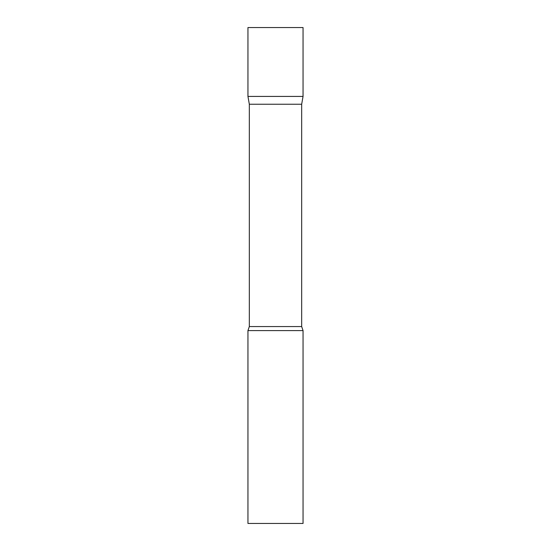 <?xml version="1.0" encoding="UTF-8"?>
<svg xmlns="http://www.w3.org/2000/svg" width="551" height="551" viewBox="0 0 551 551"><rect width="100%" height="100%" fill="white"/><g stroke="black" fill="none" stroke-linecap="round" stroke-linejoin="round"><path stroke-width="0.41" stroke-dasharray="2.75 2.07" d="M303.05 96.425L247.95 96.425L303.05 96.425M303.05 27.55L247.95 27.55M249.327 104.235L301.673 104.235M247.95 330.6L303.05 330.6M247.95 523.45L303.05 523.45M249.327 326.557L301.673 326.557"/><path stroke-width="0.83" d="M249.327 104.235L247.95 96.425L303.05 96.425L303.05 27.55L247.95 27.55L247.95 96.425L303.05 96.425L301.673 104.235L249.327 104.235L249.327 326.557L247.95 330.6L247.95 523.45L303.05 523.45L303.05 330.6L247.95 330.6M301.673 104.235L301.673 326.557L249.327 326.557M301.673 326.557L303.05 330.6"/></g></svg>
